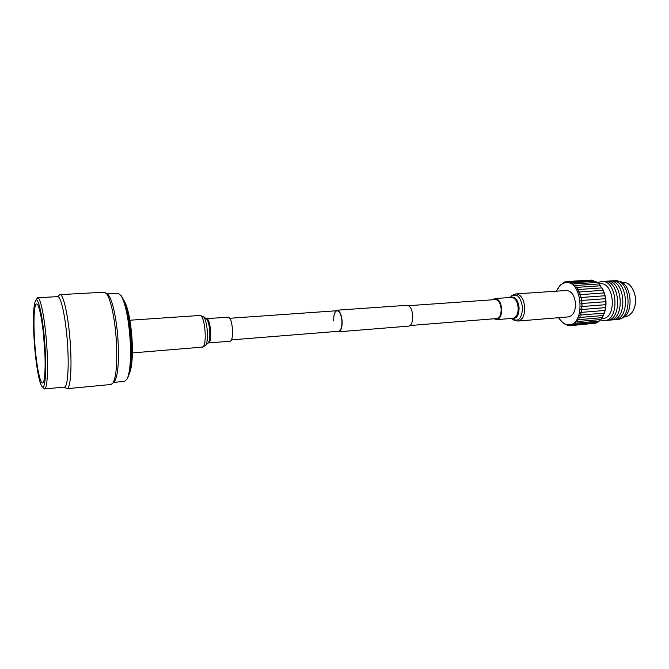 <?xml version="1.0" encoding="UTF-8"?>
<svg xmlns="http://www.w3.org/2000/svg" width="669" height="669" viewBox="0 0 669 669"><rect width="100%" height="100%" fill="white"/><g stroke="black" fill="none" stroke-linecap="round" stroke-linejoin="round"><path stroke-width="1" d="M333.697 320.886C333.563 314.865 334.676 311.478 337.042 310.725C339.643 311.21 341.265 314.673 341.926 321.112C342.051 327.141 340.939 330.528 338.598 331.264L231.349 339.877M335.729 310.817L337.009 310.199L407.12 305.281C410.172 305.741 412.054 309.245 412.748 315.776C412.823 321.906 411.468 325.36 408.692 326.138L338.639 331.791L337.276 331.364M337.009 310.199C339.735 310.7 341.449 314.346 342.135 321.112C342.269 327.459 341.106 331.013 338.639 331.791M123.74 300.072C127.704 306.461 130.447 319.155 131.977 338.154C132.947 355.665 132.052 367.532 129.293 373.754M107.032 293.858L118.012 293.248L121.039 295.539L122.469 297.73C126.583 304.947 129.435 318.486 131.015 338.355C132.044 356.636 131.166 369.271 128.389 376.262L127.302 378.637L124.651 381.363L113.705 382.4M121.039 295.539C125.371 303.141 128.373 317.474 130.054 338.539C131.141 357.915 130.221 371.278 127.302 378.637M57.291 296.643L59.934 294.644L104.239 292.194L107.768 294.452C111.857 297.345 116.548 317.541 117.961 339.459C119.166 362.163 117.961 376.246 114.34 381.706L111.188 384.466L67.017 388.689L64.107 387.108M105.694 292.771C109.917 295.74 114.784 316.797 116.255 339.668C117.518 363.367 116.281 378.044 112.543 383.68M59.934 294.644C63.43 293.691 68.522 316.805 70.262 343.172C72.06 368.075 70.412 388.982 67.017 388.689M35.449 300.757L37.631 297.738L57.626 296.626C60.938 295.715 65.779 317.967 67.46 343.306C69.183 367.239 67.653 387.359 64.441 387.075L44.505 388.965L41.896 386.314C39.086 382.961 35.691 362.866 34.27 342.152C32.881 320.359 33.274 306.561 35.449 300.757C38.058 294.996 43.067 317.474 44.907 344.928C46.813 370.969 45.149 391.231 41.896 386.314M37.631 297.738C40.516 296.852 44.982 319.322 46.713 344.886C48.461 369.029 47.323 389.291 44.505 388.965M44.388 344.786C45.902 365.667 44.957 383.278 42.532 382.994C39.897 383.588 36.151 363.551 34.713 342.269C33.233 322.073 34.027 303.793 36.578 303.943C39.061 303.182 42.9 322.692 44.388 344.786M44.806 351.844L43.493 334.391M44.522 346.743L43.978 339.484M228.171 317.165C232.661 316.621 234.426 341.516 229.885 341.223L208.235 342.98C212.525 343.297 210.727 318.151 206.504 318.67L228.171 317.165M495.905 318.62L496.657 318.661C499.668 317.909 501.165 314.714 501.165 309.078C500.487 303.082 498.505 299.888 495.211 299.495L494.475 299.645M518.115 321.045L568.441 316.889C573.09 315.81 575.449 311.394 575.516 303.626C574.554 295.363 571.527 290.99 566.451 290.488L516.075 293.917C513.031 294.695 511.25 295.69 510.715 296.919C516.585 292.604 520.541 296.166 522.581 307.606C521.887 318.544 518.483 322.299 512.37 318.879C513.081 320.016 514.996 320.735 518.115 321.045C522.522 319.974 524.739 315.442 524.755 307.472C523.794 298.976 520.892 294.46 516.075 293.917M494.132 318.762L496.741 319.631C500.052 318.804 501.708 315.283 501.708 309.078C500.964 302.472 498.781 298.951 495.152 298.525L492.702 299.771M557.085 290.062L560.145 285.228L564.929 281.883L565.196 282.41L566.651 281.515L567.019 282.226L568.407 281.54L568.867 282.469L570.097 281.967L570.699 283.121L571.769 282.786L572.48 284.191L573.333 283.982L574.169 285.638L574.78 285.538C575.976 285.655 576.302 286.299 575.75 287.453L576.068 287.419C577.481 287.561 577.84 288.289 577.163 289.602C578.802 289.761 579.212 290.563 578.401 292.027C580.023 292.378 580.366 293.265 579.429 294.695C581.01 295.238 581.277 296.183 580.224 297.546C581.754 298.265 581.938 299.252 580.767 300.523C582.231 301.401 582.331 302.413 581.052 303.559C582.44 304.579 582.44 305.591 581.068 306.603C582.356 307.74 582.273 308.735 580.817 309.588C582.005 310.817 581.838 311.771 580.307 312.44C581.378 313.744 581.127 314.639 579.555 315.124C580.491 316.387 580.207 317.198 578.702 317.558L578.56 317.566C579.346 318.695 579.095 319.422 577.807 319.723L576.703 321.605L575.967 321.555L575.415 323.169L574.42 323.035L573.96 324.373L572.748 324.122L572.38 325.209L570.983 324.808L570.699 325.652L569.168 325.075L568.959 325.711L563.691 323.579L559.242 318.712C561.876 322.533 564.92 324.532 568.366 324.708C585.291 326.296 583.042 280.821 566.258 282.653C562.428 282.945 559.368 285.42 557.085 290.062L556.6 291.157M590.668 280.135L566.651 281.515M597.099 282.443L595.535 281.264L571.744 282.786M598.906 283.949L597.308 282.427L573.308 283.982M578.844 317.541L603.363 315.5L605.688 307.615L605.662 298.675L603.262 290.304L598.998 283.94L574.738 285.538M602.008 287.904L577.171 289.593M603.262 290.304L578.401 292.027M601.582 318.595L602.819 318.486C616.994 318.268 614.502 282.243 600.411 283.748L600.001 283.773M600.386 319.916L603.522 320.568C620.054 321.931 618.031 279.767 601.615 281.482L597.701 282.636M605.646 320.326L606.122 320.342C622.688 321.705 620.673 279.592 604.216 281.315L602.719 281.515M608.238 320.1L608.706 320.125C625.323 321.471 623.307 279.425 606.808 281.147L605.32 281.348M610.83 319.882L611.29 319.899C627.94 321.237 625.933 279.257 609.4 280.98L607.912 281.181M613.406 319.657L613.866 319.673C630.549 321.011 628.551 279.09 611.984 280.821L610.496 281.013M615.982 319.439L616.433 319.456C633.15 320.786 631.16 278.923 614.552 280.654L613.072 280.846M624.269 316.663L625.415 316.562C629.571 316.019 632.59 313 634.488 307.506C636.194 301.468 635.751 295.589 633.158 289.869C630.524 284.818 627.146 282.285 623.048 282.259L622.622 282.285M558.598 317.7L559.242 318.712M564.929 281.883L565.915 281.825M563.248 282.644L563.8 282.602M604.283 313.326L604.35 313.167C607.059 304.788 606.449 296.66 602.51 288.782L602.192 288.214M591.923 280.052L568.391 281.549M593.738 280.47L570.113 281.967M600.57 285.78L576.017 287.419M602.117 317.633L603.195 315.852M576.703 321.605L600.77 319.548L601.916 318.001M575.415 323.169L599.248 321.112L600.436 319.849M573.96 324.373L597.609 322.316L598.772 321.346M572.38 325.209L595.895 323.152L596.94 322.483M570.699 325.652L594.933 323.236M634.521 307.397L634.547 307.314C636.211 301.401 635.784 295.648 633.25 290.053L633.209 289.97M620.564 318.461C634.898 316.42 632.23 280.997 617.746 281.131M604.375 313.084L579.555 315.124M605.161 310.441L580.307 312.44M605.688 307.615L580.817 309.588M605.955 304.671L581.068 306.603M605.938 301.677L581.052 303.559M605.662 298.675L580.767 300.523M605.111 295.74L580.224 297.546M604.308 292.93L579.429 294.695M199.83 315.467C205.216 314.706 207.582 347.587 202.113 347.144L205.283 345.672C209.205 342.771 207.39 318.737 203.083 316.454L199.83 315.467M203.083 316.454L206.152 318.645C209.782 320.585 211.295 340.588 207.992 343.046L205.283 345.672M199.621 315.484L129.911 320.225M512.404 318.36C516.677 318.854 518.91 315.325 519.102 307.782C517.998 299.804 515.239 296.359 510.823 297.429M496.741 319.631L513.09 318.31C516.468 317.474 518.157 313.987 518.166 307.832C517.43 301.284 515.205 297.797 511.509 297.379L495.152 298.525M229.726 318.277L337.042 310.725M408.642 305.683L495.963 299.545M410.139 325.51L497.385 318.503M132.378 352.906L202.113 347.144M511.86 318.402L512.37 318.879M510.28 297.471L510.715 296.919M600.21 283.756L598.83 283.848M622.831 282.268L621.677 282.343M604.35 313.167L604.174 313.636M567.889 325.318L567.187 325.377M570.247 325.602L568.959 325.711M602.15 317.666L577.807 319.723M603.363 315.5L578.702 317.558"/></g></svg>
